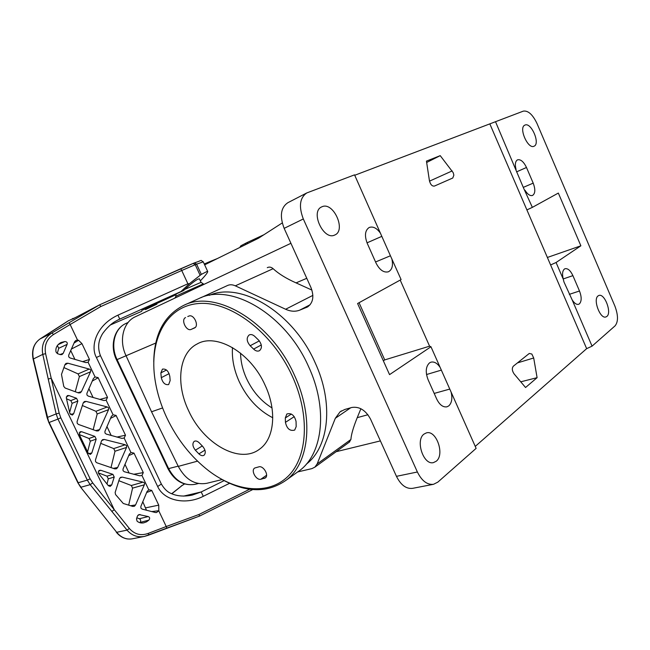 <?xml version="1.0" encoding="UTF-8"?>
<svg xmlns="http://www.w3.org/2000/svg" width="650" height="650" viewBox="0 0 650 650"><rect width="100%" height="100%" fill="white"/><g stroke="black" fill="none" stroke-linecap="round" stroke-linejoin="round"><path stroke-width="0.97" d="M222.121 479.562L206.765 483.308C194.968 485.282 185.477 479.635 178.287 466.383L151.539 411.775L126.076 355.769C118.601 340.616 123.272 322.002 135.362 316.753L290.924 243.303M572.097 299.748L563.964 281.962L563.347 279.402C562.031 274.308 562.396 270.847 564.436 269.027L565.037 268.718C567.84 268.206 570.464 270.514 572.902 275.641L579.499 291.005C581.742 297.001 581.709 301.291 579.402 303.875L578.557 304.314C576.444 304.761 574.283 303.233 572.097 299.748L592.061 346.149L615.079 325.845C618.353 321.734 618.272 315.088 614.835 305.931L537.022 123.541C532.699 114.538 528.133 110.403 523.315 111.134L354.729 175.273M312.877 295.376L285.618 309.254C290.607 311.521 295.303 311.821 299.707 310.156L307.426 307.003C313.129 302.973 314.316 296.489 310.96 287.552L284.156 228.361L303.314 218.961C298.602 206.529 299.739 197.868 306.735 192.961L354.543 174.85L390.431 255.775L375.562 261.974M390.431 255.775L401.099 279.581L357.598 303.517L389.553 374.627L430.958 346.751L451.084 392.031C452.595 398.369 451.815 403 448.736 405.917L446.867 406.843C442.951 407.396 439.562 404.804 436.719 399.067L428.098 379.738C425.246 372.092 425.742 366.462 429.561 362.854L430.893 362.188C434.143 361.416 437.206 363.123 440.091 367.307M383.346 360.807L384.735 359.905L359.052 302.713M384.735 359.905L429.585 346.182L400.197 280.077M489.946 124.142L586.658 348.652L475.256 446.396M537.095 377.674L533.699 357.988L531.838 354.039L529.279 353.454L513.329 366.194C511.769 368.217 512.029 370.793 514.109 373.912L525.549 387.514L537.095 377.674L520.747 381.81M440.221 155.643L426.449 161.111L429.423 180.643C430.414 184.576 432.087 186.379 434.436 186.062L452.774 178.019L453.863 175.134L453.212 172.689L440.221 155.643L426.66 162.484M563.347 279.402L556.075 262.502L580.872 245.806L558.342 193.074L532.358 207.366L523.551 188.029L495.479 121.639M532.358 207.366L526.914 209.909M516.076 169.52C514.792 164.482 515.263 161.257 517.497 159.843L517.514 159.835C520.666 159.12 523.656 161.671 526.484 167.481L533.203 183.138C535.535 189.451 535.316 193.554 532.537 195.463C530.116 196.129 527.605 194.391 524.997 190.255M524.997 125.06C531.237 122.005 540.581 143.886 534.04 146.218L534.04 146.226C527.971 149.597 518.359 127.66 524.818 125.141L524.997 125.06M598.073 295.912L598.869 295.474C604.589 293.012 612.072 312.699 606.856 316.444L605.881 316.964C600.137 319.272 592.751 299.374 598.073 295.912M547.398 257.457L580.872 245.806M550.623 264.948L556.075 262.502M592.061 346.149L586.658 348.652M451.084 392.031L476.125 448.37L437.848 482.113L433.526 484.299C427.188 484.997 421.801 480.894 417.381 471.997L396.451 476.336L370.541 419.12C365.658 410.215 359.434 406.331 351.861 407.461L344.858 409.451L340.064 411.848L335.327 418.275L350.667 407.802M367.933 414.741L357.24 417.649L360.896 408.728M349.18 442.227L350.911 439.481C351.211 434.614 353.324 427.334 357.24 417.649M197.519 461.151L178.287 466.383M162.606 407.932L151.539 411.775M297.668 471.941L311.878 468.626L314.892 467.139L317.151 463.938L335.327 418.275M200.761 297.773L227.711 285.415M285.618 309.254L235.308 285.829C232.529 284.57 229.978 284.44 227.662 285.439M303.314 218.961L417.381 471.997M209.357 295.336C240.874 281.312 293.061 312.276 315.047 362.513C333.913 403.008 329.006 446.712 306.605 463.946L306.288 464.206M433.526 484.299L412.555 488.353C406.185 489.06 400.822 485.054 396.451 476.336M391.82 258.708C393.339 265.395 392.194 269.758 388.375 271.806C383.719 272.886 379.616 269.994 376.066 263.112L367.234 243.311C364.358 235.601 365.024 230.319 369.224 227.467L369.265 227.451C373.141 226.168 376.902 228.142 380.559 233.382M424.044 434.07L426.343 432.908C436.304 429.601 445.047 454.642 436.231 461.232L433.452 462.605C423.451 465.473 415.106 440.123 424.044 434.07M322.051 206.732C333.45 201.435 346.466 230.555 334.742 235.016L334.734 235.016C323.749 240.849 310.074 211.892 321.539 206.968L322.051 206.732M430.958 346.751L429.585 346.182M284.156 228.361C279.541 216.182 280.743 207.643 287.779 202.743L306.735 192.961M311.935 290.095L296.059 282.888C286.341 278.574 278.696 273.845 273.13 268.694C271.204 267.012 269.254 266.671 267.272 267.67M296.059 282.888L306.767 278.298M168.025 468.804C174.558 480.992 183.617 486.159 195.211 484.299C184.186 486.168 175.354 480.984 168.699 468.747L117.065 359.596L155.756 343.046M204.644 264.842L258.456 238.249L282.246 222.942M145.592 309.53L156.869 304.168L141.781 310.375L176.093 294.661M200.102 275.251L195.227 264.704L196.601 264.144L201.338 274.381L189.337 283.733L181.033 291.476L183.609 290.517C189.759 284.757 194.553 280.963 197.982 279.11L199.436 278.899M176.053 294.442L170.706 296.562L183.609 290.517M201.338 274.381L207.594 271.196C208.171 271.643 206.936 273.585 203.897 277.022L200.362 280.889M76.668 316.981L68.274 320.824M77.521 340.039L75.822 340.478L74.628 341.746L68.689 355.209L68.721 356.85L69.997 357.939L85.808 362.586L88.116 362.302L89.481 359.458L81.957 343.639L78.553 340.283L77.521 340.039L70.143 324.512L100.758 306.548L99.726 304.769L72.475 319.118M145.446 309.595L156.829 303.916M189.337 283.733L187.891 283.782L117.942 315.161C96.241 325.114 90.098 346.231 96.403 357.492L157.666 486.525C164.044 500.76 185.778 505.294 203.279 496.308L201.199 491.952L224.104 480.642M158.803 510.884L158.746 505.139L151.726 490.401L148.956 489.767L147.119 491.408L140.855 506.439L140.896 508.089L142.123 509.104L155.415 512.525L156.455 512.558L158.803 510.884L166.237 526.524L198.957 514.491L199.582 516.059L148.639 535.137M141.952 475.467L143.284 472.623L133.998 453.107L131.032 452.514L129.358 454.082L123.013 469.056L123.053 470.698L124.288 471.729L139.701 475.808L141.952 475.467L148.785 489.832M124.15 438.051L125.499 435.207L116.066 415.407L113.084 414.789L111.394 416.349L104.934 431.381L104.975 433.022L106.218 434.078L121.883 438.376L124.15 438.051L130.975 452.538M106.161 400.229L107.51 397.386L98.093 377.601L95.087 376.967L93.389 378.511L86.897 393.364L86.938 395.013L88.189 396.077L103.87 400.538L106.161 400.229L113.084 414.789M171.665 493.732L181.911 485.664L171.819 493.797M161.322 483.99L161.354 484.047C164.304 488.987 167.546 492.123 171.064 493.456C177.019 496.21 184.088 496.754 192.27 495.081L201.199 491.952L183.568 496.113M141.578 311.391L110.199 325.049L141.773 311.301M118.836 319.499L119.754 319.077L117.942 315.161M72.914 318.427L72.101 318.988M53.519 334.506C46.767 338.934 44.127 345.321 45.597 353.673L42.778 354.364C41.145 345.223 44.192 338.089 51.919 332.954L69.103 322.725L70.143 324.512L53.519 334.506L51.919 332.954L39.951 339.007M45.597 353.673L59.174 413.132L56.16 413.904L57.972 419.079L60.799 417.788L59.174 413.132M56.355 328.608L40.016 338.959C33.711 343.574 31.419 350.293 33.117 359.109L42.778 354.364L48.222 379.015L51.22 378.251L114.286 509.722L129.366 528.507C134.688 534.462 141.058 536.063 148.468 533.301L148.59 535.169L144.511 536.404C137.532 537.615 131.706 535.519 127.043 530.124L90.179 484.656L92.698 482.909L114.286 509.722L111.792 511.452M148.468 533.301L166.237 526.524L166.814 528.125L199.574 516.067L252.72 489.572M61.165 342.452L60.669 342.696C56.891 344.979 55.348 348.083 56.038 352.024L57.436 353.616L60.247 354.632L61.969 354.575L63.18 353.373L67.112 344.378C67.616 342.696 66.885 341.746 64.911 341.543L61.165 342.452M122.273 477.116L143.057 482.146C144.446 482.56 144.869 483.446 144.324 484.811L135.566 504.952L134.428 506.244L132.787 506.431L123.256 503.466L115.546 494.544L115.139 492.473L119.511 478.644L120.616 477.327L122.273 477.116L119.827 478.034M104.293 439.457L125.263 444.762L126.628 445.754L126.539 447.436L117.674 467.48L116.521 468.747L114.855 468.902L96.744 462.743L95.591 461.663L95.444 460.021L101.489 440.936L102.611 439.644L104.293 439.457L101.627 440.611M107.282 406.965L86.109 401.391L84.411 401.537L83.265 402.805L77.066 421.679L77.212 423.304L78.374 424.409L96.728 430.966L98.41 430.852L99.58 429.601L108.558 409.662L108.647 407.973L107.282 406.965L95.932 411.304L82.298 405.502M67.876 363.212L89.245 369.07C90.659 369.525 91.089 370.427 90.537 371.784L81.445 391.617L80.251 392.844L78.544 392.933L65.13 388.034L63.765 386.417L61.482 374.392L64.992 364.577L66.016 363.399L67.876 363.212L64.87 364.902M96.184 439.124L91.796 453.017L90.366 454.407L88.237 453.221L79.316 434.614L80.088 431.779L81.583 431.698L94.884 436.41L96.184 439.124L90.317 441.179L89.026 438.49L79.284 434.541M77.854 401.009L73.645 413.757L72.248 415.09L69.834 413.359L66.308 397.914L67.308 395.614L68.908 395.533L76.554 398.279L77.854 401.009L72.109 403.325L70.809 400.619L66.503 398.783M110.175 486.411L108.371 485.704L98.784 473.72C97.979 472.396 98.142 471.291 99.255 470.397L100.734 470.275L112.938 474.362L114.229 477.051L111.727 484.941L110.142 486.411M138.946 514.564L148.232 516.563C149.882 517.254 150.093 518.448 148.866 520.13L140.067 522.429C141.066 520.926 140.839 519.699 139.393 518.741L136.841 517.822M138.986 514.556L137.41 516.108L136.5 518.871L137.069 521.154C138.889 522.714 141.082 523.283 143.65 522.876L146.502 521.861L148.866 520.13M78.553 340.283L74.019 343.054M70.679 350.496L74.969 359.499M88.855 388.627L93.121 397.564M106.917 426.497L111.223 435.532M124.922 464.262L129.123 473.086M142.732 501.621L146.486 510.274M151.661 511.599L158.884 510.681M58.094 344.638L64.911 341.543M57.371 345.532L58.744 348.278L57.241 353.535M128.659 505.172L132.576 488.126L131.324 485.501L118.812 480.699M110.987 467.675L114.985 451.246L113.726 448.598L100.653 443.308M93.137 429.772L97.199 413.969L95.932 411.304M75.246 391.779L79.365 376.594L78.089 373.912L63.887 367.575M87.579 451.839L90.317 441.179M69.623 412.466L72.109 403.325M107.014 484.014L108.274 478.847L106.998 476.174L98.353 472.859M144.511 536.404L132.178 538.842C126.295 539.768 121.136 537.591 116.699 532.293L80.632 487.199M48.222 379.015L56.16 413.904L47.068 417.552L48.839 422.532L77.862 482.755L80.998 487.224L90.179 484.656L87.319 480.122L78.195 482.739L49.148 422.451L57.972 419.079L87.319 480.122L90.131 478.831L60.799 417.788M68.469 320.694L40.072 338.926C33.914 343.346 31.688 350.001 33.377 358.881L48.847 422.532M184.405 483.933L181.911 485.664L184.543 483.974M220.675 478.733C245.96 493.033 268.044 493.342 286.918 479.643C309.522 462.166 314.088 417.121 294.393 375.05C270.822 321.457 215.312 289.063 183.714 305.37L198.843 298.577C230.498 282.303 285.512 313.909 308.579 366.6C327.884 407.964 323.058 452.473 300.43 469.958L295.709 473.338M166.871 417.893C177.247 439.562 191.238 457.234 208.845 470.901C236.307 491.806 268.694 495.389 288.137 476.206C307.572 457.169 310.294 415.399 292.232 376.041C271.919 331.321 228.995 299.951 197.324 303.639C165.466 306.995 148.98 340.746 155.017 379.673C156.999 392.551 160.948 405.291 166.871 417.893M183.714 305.37C164.117 315.437 154.131 334.279 153.749 361.904M261.284 344.971L253.606 349.091C255.678 351.057 257.644 351.585 259.512 350.683C262.299 348.01 262.031 344.524 258.724 340.218L254.646 336.277C252.704 334.596 250.876 334.157 249.169 334.961C246.244 337.773 246.569 341.372 250.161 345.743L259.326 340.884M253.606 349.091L250.161 345.743M294.255 416.65L285.439 422.346C286.877 428.74 289.965 431.324 294.686 430.081L296.181 426.611L296.051 421.436C294.458 415.252 291.395 412.766 286.869 413.985L285.309 417.942L291.371 414.058M285.439 422.346L285.309 417.942M254.784 467.992L258.749 466.887C263.25 465.189 269.287 475.28 265.363 477.945L260.788 479.277L266.581 475.247M254.54 468.154C250.705 470.657 256.214 480.456 260.788 479.277M204.937 450.133L198.908 453.871C200.826 455.65 202.54 456.121 204.035 455.268C206.058 452.936 205.562 449.914 202.54 446.209L199.477 443.048C197.519 441.098 195.756 440.538 194.179 441.374C192.164 443.56 192.562 446.493 195.366 450.198L202.288 445.957M198.908 453.871L195.366 450.198M169.138 373.628L161.289 377.666C162.662 382.866 165.124 385.166 168.659 384.564L170.154 380.551L169.812 376.431C168.594 371.061 166.14 368.631 162.451 369.127L160.867 372.881L166.498 370.012M161.289 377.666L160.867 372.881M185.559 317.566C180.546 319.743 186.55 331.988 191.327 329.331L194.488 327.982C199.461 325.942 193.822 313.804 188.939 316.062L187.785 316.526M188.573 410.646C203.287 443.657 239.663 464.652 259.61 449.126C274.316 438.937 277.249 410.93 265.062 385.109C250.672 352.544 216.515 332.767 197.316 343.882C178.847 352.95 175.589 383.784 188.573 410.646M232.481 347.571C231.749 358.816 234.041 370.264 239.354 381.924C247.284 398.418 258.424 410.361 272.764 417.755M272.009 407.94C261.154 401.229 252.696 391.511 246.643 378.787C242.726 370.216 240.695 361.676 240.565 353.161M178.181 466.156L168.001 468.756L116.472 359.84M125.881 323.489C113.969 328.77 109.671 346.092 116.472 359.832L117.065 359.596C110.159 345.621 114.571 328.38 125.881 323.489L128.18 322.408M563.217 278.947L572.902 275.641M579.499 291.005L569.294 294.352M367.031 242.84L381.802 236.364M449.702 389.098L434.2 393.421M426.522 374.538L441.269 370.142M308.035 306.637L306.459 307.458M299.707 310.156L310.148 304.736M235.308 285.829L273.13 268.694M202.946 284.066L179.067 294.669L175.882 296.286L174.858 298.106M201.037 282.352L184.803 289.396M118.008 319.906L181.123 291.484M69.103 322.725L99.783 304.744L193.164 263.412L180.732 268.743L181.732 270.498L195.227 264.704L193.164 263.412L194.545 262.86L196.601 264.144L203.263 261.852M207.561 271.18L203.222 261.763C199.355 259.959 204.238 259.626 194.545 262.86L193.229 263.396M153.034 305.11L153.286 305.654M151.361 305.866L151.604 306.386M149.849 307.149L149.622 306.662M148.395 307.239L148.606 307.694M100.758 306.548L181.732 270.498L187.891 283.782M249.665 489.231L198.957 514.491M95.087 376.967L88.116 362.302M203.279 496.308L229.564 483.308M96.403 357.492L100.433 355.623L161.354 484.047L157.666 486.525M100.433 355.623L100.433 355.623C97.736 348.514 98.118 341.811 101.579 335.514C102.505 333.084 109.111 324.797 115.416 321.344L118.869 319.483M90.131 478.831L92.698 482.909M129.366 528.507L127.043 530.124L116.699 532.293L80.6 487.159L77.87 482.771M81.957 343.639L71.289 349.091M82.469 361.684L89.481 359.458M98.183 377.764L92.178 381.103M99.767 399.449L107.51 397.386M116.155 415.561L110.451 418.389M116.878 437.084L125.499 435.207M134.079 453.261L128.643 455.634M133.624 474.281L143.284 472.623M151.816 490.555L146.607 492.538M145.697 507.845L158.746 505.139M59.987 354.543L63.18 353.373M67.112 344.378L58.744 348.278M131.324 485.501L143.057 482.146M144.324 484.811L132.576 488.126M130.496 505.741L135.566 504.952M113.726 448.598L125.263 444.762M126.539 447.436L114.985 451.246M113.214 468.39L117.674 467.48M86.109 401.391L83.273 402.797M108.558 409.662L97.199 413.969M95.631 430.609L99.58 429.601M78.089 373.912L89.245 369.07M77.903 392.714L81.445 391.617M90.537 371.784L79.365 376.594M88.489 453.635L91.796 453.017M81.583 431.698L79.178 432.892M89.026 438.49L94.884 436.41M70.354 414.383L73.645 413.757M68.908 395.533L66.316 396.898M70.809 400.619L76.554 398.279M106.998 476.174L112.938 474.362M100.734 470.275L98.434 471.364M114.229 477.051L108.274 478.847M108.249 485.55L111.727 484.941M139.393 518.741L148.232 516.563M140.14 514.524L137.93 515.222M64.106 323.594L56.469 328.526M350.911 439.481L317.151 463.938M265.882 477.401L264.404 478.424M191.628 329.192L195.219 327.47M194.691 327.876L194.228 328.096M245.261 244.774L245.83 243.181L247.682 242.263L263.933 234.723L247.626 242.296L247.049 243.888M247.561 242.328L245.83 243.181C237.502 247.528 242.271 245.131 240.411 246.318L239.964 247.39M212.355 260.593L217.433 258.521M211.843 260.788L217.457 258.513M211.242 261.576L210.267 261.438L211.794 260.804L210.316 261.422M208.821 262.039L210.267 261.438L208.78 262.056L209.804 262.291M204.254 264.014L208.78 262.056L204.254 264.014M213.208 260.609L211.794 260.804L212.656 260.886M533.203 183.138L523.274 187.387M516.596 171.852L526.484 167.481M533.699 357.988L517.457 362.895M429.512 181.147L452.173 170.918M336.131 451.709L380.404 440.895M203.986 284.351L201.021 282.327L199.355 278.72M175.971 294.117L175.898 296.246M156.918 304.102L156.626 303.485M99.751 304.752L180.732 268.743M144.528 536.396L166.814 528.125M47.06 417.527L33.126 359.141M127.481 538.947C123.151 538.281 119.421 536.047 116.309 532.236M64.017 323.643L68.347 320.767M181.236 486.021L182.024 485.461M341.453 410.906L340.064 411.848M314.892 467.139L349.773 441.805M300.43 469.958L286.918 479.643M197.884 343.606L197.316 343.882M195.211 484.299L198.396 483.519"/></g></svg>
